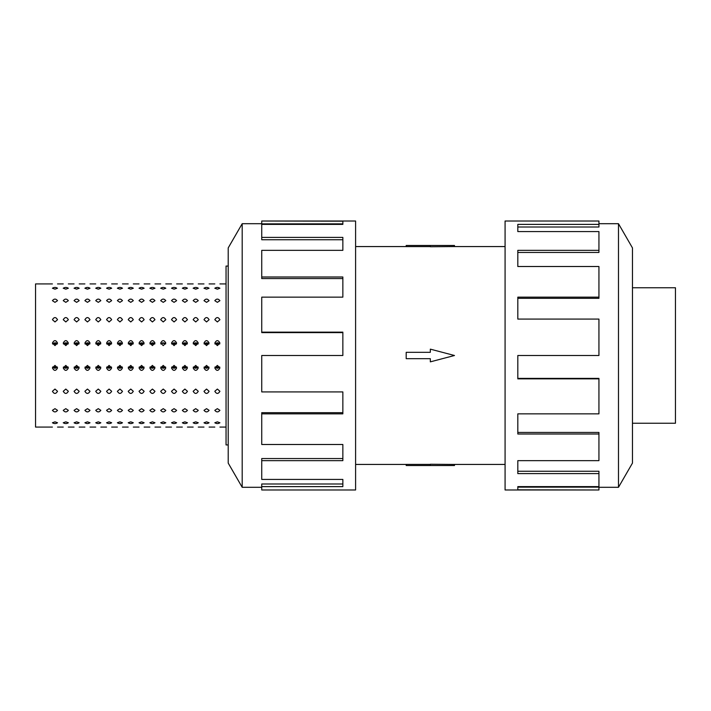 <?xml version="1.0" encoding="UTF-8"?>
<svg xmlns="http://www.w3.org/2000/svg" width="711" height="711" viewBox="0 0 711 711"><rect width="100%" height="100%" fill="white"/><g stroke="black" fill="none" stroke-linecap="round" stroke-linejoin="round"><path stroke-width="1.07" d="M454.48 246.566L430.333 246.753L430.333 245.473L454.48 245.473L454.48 246.566L505.077 246.566M430.333 246.61L406.194 246.61L406.194 245.473L430.333 245.473M632.461 287.759L675.45 287.759L675.45 423.241L632.461 423.241M618.481 487.302L632.461 463.092L632.461 247.908L618.481 223.698L618.481 487.302L598.938 487.302M598.938 297.145L598.938 266.509L517.812 266.509L517.812 250.352L598.938 250.352L598.938 231.573L517.812 231.573L517.812 224.383L598.938 224.383L598.938 221.014L505.077 221.014L505.077 489.986L598.938 489.986L517.812 489.817L517.812 486.617L598.938 486.617L598.938 473.606L517.812 473.606L517.812 460.648L598.938 460.648L598.938 434.003L517.812 434.003L517.812 413.855L598.938 413.855L598.938 378.856L517.812 378.856L517.812 355.5L598.938 355.5L598.938 319.079L517.812 319.079L517.812 297.145L598.938 297.145L598.938 298.318L517.812 298.318M598.938 378.856L598.938 378.385L517.812 378.385M598.938 434.003L598.938 432.439L517.812 432.439M598.938 473.606L598.938 471.251L517.812 471.251M517.812 486.617L517.812 487.133L598.938 487.133L598.938 489.817M228.213 444.935L226.045 444.935L226.045 266.065L228.213 266.065M215.362 367.578L217.815 368.227L219.743 367.009L214.989 367.009L216.926 368.227L219.37 367.578M214.811 343.066C216.517 339.831 218.224 339.831 219.921 343.066L217.37 345.599L214.811 343.066M219.37 343.422L217.815 342.773L219.743 343.991L214.989 343.991L217.37 342.809L215.362 343.422M204.537 367.578L206.99 368.227L208.918 367.009L204.164 367.009L206.101 368.227L208.545 367.578M203.986 343.066C205.692 339.831 207.39 339.831 209.096 343.066L206.546 345.599L203.986 343.066M208.545 343.422L206.99 342.773L208.918 343.991L204.164 343.991L206.546 342.809L204.537 343.422M193.712 367.578L196.156 368.227L198.093 367.009L193.339 367.009L195.267 368.227L197.72 367.578M193.161 343.066C194.867 339.831 196.565 339.831 198.271 343.066L195.712 345.599L193.161 343.066M197.72 343.422L196.156 342.773L198.093 343.991L193.339 343.991L195.712 342.809L193.712 343.422M182.887 367.578L185.331 368.227L187.269 367.009L182.514 367.009L184.442 368.227L186.895 367.578M182.336 343.066C184.033 339.831 185.74 339.831 187.446 343.066L184.887 345.599L182.336 343.066M186.895 343.422L185.331 342.773L187.269 343.991L182.514 343.991L184.887 342.809L182.887 343.422M172.053 367.578L174.506 368.227L176.444 367.009L171.689 367.009L173.617 368.227L176.07 367.578M171.502 343.066C173.208 339.831 174.915 339.831 176.621 343.066L174.062 345.599L171.502 343.066M176.07 343.422L174.506 342.773L176.444 343.991L171.689 343.991L174.062 342.809L172.053 343.422M161.228 367.578L163.681 368.227L165.619 367.009L160.855 367.009L162.792 368.227L165.245 367.578M160.677 343.066C162.384 339.831 164.09 339.831 165.796 343.066L163.237 345.599L160.677 343.066M160.855 343.991L162.792 342.773L165.619 343.991M150.403 367.578L152.856 368.227L154.785 367.009L150.03 367.009L151.967 368.227L154.42 367.578M149.852 343.066C151.559 339.831 153.265 339.831 154.971 343.066L152.412 345.599L149.852 343.066M154.42 343.422L152.856 342.773L154.785 343.991L150.03 343.991L152.412 342.809L150.403 343.422M139.578 367.578L142.031 368.227L143.96 367.009L139.205 367.009L141.142 368.227L143.586 367.578M139.027 343.066C140.734 339.831 142.44 339.831 144.137 343.066L141.587 345.599L139.027 343.066M143.586 343.422L142.031 342.773L143.96 343.991L139.205 343.991L141.587 342.809L139.578 343.422M128.753 367.578L131.206 368.227L133.135 367.009L128.38 367.009L130.317 368.227L132.761 367.578M128.202 343.066C129.909 339.831 131.606 339.831 133.312 343.066L130.762 345.599L128.202 343.066M132.761 343.422L131.206 342.773L133.135 343.991L128.38 343.991L130.762 342.809L128.753 343.422M117.928 367.578L120.372 368.227L122.31 367.009L117.555 367.009L119.492 368.227L121.936 367.578M117.377 343.066C119.084 339.831 120.781 339.831 122.488 343.066L119.928 345.599L117.377 343.066M121.936 343.422L120.372 342.773L122.31 343.991L117.555 343.991L119.928 342.809L117.928 343.422M107.103 367.578L109.547 368.227L111.485 367.009L106.73 367.009L108.659 368.227L111.112 367.578M106.552 343.066C108.25 339.831 109.956 339.831 111.663 343.066L109.103 345.599L106.552 343.066M111.112 343.422L109.547 342.773L111.485 343.991L106.73 343.991L109.103 342.809L107.103 343.422M96.269 367.578L98.722 368.227L100.66 367.009L95.905 367.009L97.834 368.227L100.287 367.578M95.727 343.066C97.425 339.831 99.131 339.831 100.838 343.066L98.278 345.599L95.727 343.066M100.287 343.422L98.722 342.773L100.66 343.991L95.905 343.991L98.278 342.809L96.269 343.422M85.444 367.578L87.897 368.227L89.835 367.009L85.071 367.009L87.009 368.227L89.462 367.578M84.893 343.066C86.6 339.831 88.306 339.831 90.013 343.066L87.453 345.599L84.893 343.066M89.462 343.422L87.897 342.773L89.835 343.991L85.071 343.991L87.453 342.809L85.444 343.422M74.619 367.578L77.072 368.227L79.01 367.009L74.246 367.009L76.184 368.227L78.637 367.578M74.068 343.066C75.775 339.831 77.481 339.831 79.188 343.066L76.628 345.599L74.068 343.066M78.637 343.422L77.072 342.773L79.01 343.991L74.246 343.991L76.628 342.809L74.619 343.422M63.794 367.578L66.247 368.227L68.176 367.009L63.421 367.009L65.359 368.227L67.803 367.578M63.243 343.066C64.95 339.831 66.656 339.831 68.354 343.066L65.803 345.599L63.243 343.066M67.803 343.422L66.247 342.773L68.176 343.991L63.421 343.991L65.803 342.809L63.794 343.422M52.97 367.578L55.422 368.227L57.351 367.009L52.596 367.009L54.534 368.227L56.978 367.578M52.418 343.066C54.125 339.831 55.822 339.831 57.529 343.066L54.978 345.599L52.418 343.066M56.978 343.422L55.422 342.773L57.351 343.991L52.596 343.991L54.978 342.809L52.97 343.422M214.811 319.71C216.517 316.875 218.224 316.875 219.921 319.71L217.37 321.95L214.811 319.71M203.986 319.71C205.692 316.875 207.39 316.875 209.096 319.71L206.546 321.95L203.986 319.71M193.161 319.71C194.867 316.875 196.565 316.875 198.271 319.71L195.712 321.95L193.161 319.71M182.336 319.71C184.033 316.875 185.74 316.875 187.446 319.71L184.887 321.95L182.336 319.71M171.502 319.71C173.208 316.875 174.915 316.875 176.621 319.71L174.062 321.95L171.502 319.71M160.677 319.71C162.384 316.875 164.09 316.875 165.796 319.71L163.237 321.95L160.677 319.71M149.852 319.71C151.559 316.875 153.265 316.875 154.971 319.71L152.412 321.95L149.852 319.71M139.027 319.71C140.734 316.875 142.44 316.875 144.137 319.71L141.587 321.95L139.027 319.71M128.202 319.71C129.909 316.875 131.606 316.875 133.312 319.71L130.762 321.95L128.202 319.71M117.377 319.71C119.084 316.875 120.781 316.875 122.488 319.71L119.928 321.95L117.377 319.71M106.552 319.71C108.25 316.875 109.956 316.875 111.663 319.71L109.103 321.95L106.552 319.71M95.727 319.71C97.425 316.875 99.131 316.875 100.838 319.71L98.278 321.95L95.727 319.71M84.893 319.71C86.6 316.875 88.306 316.875 90.013 319.71L87.453 321.95L84.893 319.71M74.068 319.71C75.775 316.875 77.481 316.875 79.188 319.71L76.628 321.95L74.068 319.71M63.243 319.71C64.95 316.875 66.656 316.875 68.354 319.71L65.803 321.95L63.243 319.71M52.418 319.71C54.125 316.875 55.822 316.875 57.529 319.71L54.978 321.95L52.418 319.71M214.811 300.664C216.517 298.584 218.224 298.584 219.921 300.664L217.37 302.344L214.811 300.664M203.986 300.664C205.692 298.584 207.39 298.584 209.096 300.664L206.546 302.344L203.986 300.664M193.161 300.664C194.867 298.584 196.565 298.584 198.271 300.664L195.712 302.344L193.161 300.664M182.336 300.664C184.033 298.584 185.74 298.584 187.446 300.664L184.887 302.344L182.336 300.664M171.502 300.664C173.208 298.584 174.915 298.584 176.621 300.664L174.062 302.344L171.502 300.664M160.677 300.664C162.384 298.584 164.09 298.584 165.796 300.664L163.237 302.344L160.677 300.664M149.852 300.664C151.559 298.584 153.265 298.584 154.971 300.664L152.412 302.344L149.852 300.664M139.027 300.664C140.734 298.584 142.44 298.584 144.137 300.664L141.587 302.344L139.027 300.664M128.202 300.664C129.909 298.584 131.606 298.584 133.312 300.664L130.762 302.344L128.202 300.664M117.377 300.664C119.084 298.584 120.781 298.584 122.488 300.664L119.928 302.344L117.377 300.664M106.552 300.664C108.25 298.584 109.956 298.584 111.663 300.664L109.103 302.344L106.552 300.664M95.727 300.664C97.425 298.584 99.131 298.584 100.838 300.664L98.278 302.344L95.727 300.664M84.893 300.664C86.6 298.584 88.306 298.584 90.013 300.664L87.453 302.344L84.893 300.664M74.068 300.664C75.775 298.584 77.481 298.584 79.188 300.664L76.628 302.344L74.068 300.664M63.243 300.664C64.95 298.584 66.656 298.584 68.354 300.664L65.803 302.344L63.243 300.664M52.418 300.664C54.125 298.584 55.822 298.584 57.529 300.664L54.978 302.344L52.418 300.664M214.811 288.231C216.517 287.155 218.224 287.155 219.921 288.231L217.37 289.155L214.811 288.231M203.986 288.231C205.692 287.155 207.39 287.155 209.096 288.231L206.546 289.155L203.986 288.231M193.161 288.231C194.867 287.155 196.565 287.155 198.271 288.231L195.712 289.155L193.161 288.231M182.336 288.231C184.033 287.155 185.74 287.155 187.446 288.231L184.887 289.155L182.336 288.231M171.502 288.231C173.208 287.155 174.915 287.155 176.621 288.231L174.062 289.155L171.502 288.231M160.677 288.231C162.384 287.155 164.09 287.155 165.796 288.231L163.237 289.155L160.677 288.231M149.852 288.231C151.559 287.155 153.265 287.155 154.971 288.231L152.412 289.155L149.852 288.231M139.027 288.231C140.734 287.155 142.44 287.155 144.137 288.231L141.587 289.155L139.027 288.231M128.202 288.231C129.909 287.155 131.606 287.155 133.312 288.231L130.762 289.155L128.202 288.231M117.377 288.231C119.084 287.155 120.781 287.155 122.488 288.231L119.928 289.155L117.377 288.231M106.552 288.231C108.25 287.155 109.956 287.155 111.663 288.231L109.103 289.155L106.552 288.231M95.727 288.231C97.425 287.155 99.131 287.155 100.838 288.231L98.278 289.155L95.727 288.231M84.893 288.231C86.6 287.155 88.306 287.155 90.013 288.231L87.453 289.155L84.893 288.231M74.068 288.231C75.775 287.155 77.481 287.155 79.188 288.231L76.628 289.155L74.068 288.231M63.243 288.231C64.95 287.155 66.656 287.155 68.354 288.231L65.803 289.155L63.243 288.231M52.418 288.231C54.125 287.155 55.822 287.155 57.529 288.231L54.978 289.155L52.418 288.231M219.921 427.08L226.045 427.08M214.811 283.92L209.096 283.92M209.096 427.08L214.811 427.08M198.271 427.08L203.986 427.08M193.161 283.92L187.446 283.92M187.446 427.08L193.161 427.08M176.621 427.08L182.336 427.08M171.502 283.92L165.796 283.92M165.796 427.08L171.502 427.08M154.971 427.08L160.677 427.08M149.852 283.92L144.137 283.92M144.137 427.08L149.852 427.08M133.312 427.08L139.027 427.08M128.202 283.92L122.488 283.92M122.488 427.08L128.202 427.08M111.663 427.08L117.377 427.08M106.552 283.92L100.838 283.92M100.838 427.08L106.552 427.08M90.013 427.08L95.727 427.08M84.893 283.92L79.188 283.92M79.188 427.08L84.893 427.08M68.354 427.08L74.068 427.08M63.243 283.92L57.529 283.92M57.529 427.08L63.243 427.08M219.921 422.769C218.224 423.845 216.517 423.845 214.811 422.769L217.37 421.845L219.921 422.769M209.096 422.769C207.39 423.845 205.692 423.845 203.986 422.769L206.546 421.845L209.096 422.769M198.271 422.769C196.565 423.845 194.867 423.845 193.161 422.769L195.712 421.845L198.271 422.769M187.446 422.769C185.74 423.845 184.033 423.845 182.336 422.769L184.887 421.845L187.446 422.769M176.621 422.769C174.915 423.845 173.208 423.845 171.502 422.769L174.062 421.845L176.621 422.769M165.796 422.769C164.09 423.845 162.384 423.845 160.677 422.769L163.237 421.845L165.796 422.769M154.971 422.769C153.265 423.845 151.559 423.845 149.852 422.769L152.412 421.845L154.971 422.769M144.137 422.769C142.44 423.845 140.734 423.845 139.027 422.769L141.587 421.845L144.137 422.769M133.312 422.769C131.606 423.845 129.909 423.845 128.202 422.769L130.762 421.845L133.312 422.769M122.488 422.769C120.781 423.845 119.084 423.845 117.377 422.769L119.928 421.845L122.488 422.769M111.663 422.769C109.956 423.845 108.25 423.845 106.552 422.769L109.103 421.845L111.663 422.769M100.838 422.769C99.131 423.845 97.425 423.845 95.727 422.769L98.278 421.845L100.838 422.769M90.013 422.769C88.306 423.845 86.6 423.845 84.893 422.769L87.453 421.845L90.013 422.769M79.188 422.769C77.481 423.845 75.775 423.845 74.068 422.769L76.628 421.845L79.188 422.769M68.354 422.769C66.656 423.845 64.95 423.845 63.243 422.769L65.803 421.845L68.354 422.769M57.529 422.769C55.822 423.845 54.125 423.845 52.418 422.769L54.978 421.845L57.529 422.769M219.921 410.336C218.224 412.416 216.517 412.416 214.811 410.336L217.37 408.656L219.921 410.336M209.096 410.336C207.39 412.416 205.692 412.416 203.986 410.336L206.546 408.656L209.096 410.336M198.271 410.336C196.565 412.416 194.867 412.416 193.161 410.336L195.712 408.656L198.271 410.336M187.446 410.336C185.74 412.416 184.033 412.416 182.336 410.336L184.887 408.656L187.446 410.336M176.621 410.336C174.915 412.416 173.208 412.416 171.502 410.336L174.062 408.656L176.621 410.336M165.796 410.336C164.09 412.416 162.384 412.416 160.677 410.336L163.237 408.656L165.796 410.336M154.971 410.336C153.265 412.416 151.559 412.416 149.852 410.336L152.412 408.656L154.971 410.336M144.137 410.336C142.44 412.416 140.734 412.416 139.027 410.336L141.587 408.656L144.137 410.336M133.312 410.336C131.606 412.416 129.909 412.416 128.202 410.336L130.762 408.656L133.312 410.336M122.488 410.336C120.781 412.416 119.084 412.416 117.377 410.336L119.928 408.656L122.488 410.336M111.663 410.336C109.956 412.416 108.25 412.416 106.552 410.336L109.103 408.656L111.663 410.336M100.838 410.336C99.131 412.416 97.425 412.416 95.727 410.336L98.278 408.656L100.838 410.336M90.013 410.336C88.306 412.416 86.6 412.416 84.893 410.336L87.453 408.656L90.013 410.336M79.188 410.336C77.481 412.416 75.775 412.416 74.068 410.336L76.628 408.656L79.188 410.336M68.354 410.336C66.656 412.416 64.95 412.416 63.243 410.336L65.803 408.656L68.354 410.336M57.529 410.336C55.822 412.416 54.125 412.416 52.418 410.336L54.978 408.656L57.529 410.336M219.921 391.29C218.224 394.125 216.517 394.125 214.811 391.29L217.37 389.05L219.921 391.29M209.096 391.29C207.39 394.125 205.692 394.125 203.986 391.29L206.546 389.05L209.096 391.29M198.271 391.29C196.565 394.125 194.867 394.125 193.161 391.29L195.712 389.05L198.271 391.29M187.446 391.29C185.74 394.125 184.033 394.125 182.336 391.29L184.887 389.05L187.446 391.29M176.621 391.29C174.915 394.125 173.208 394.125 171.502 391.29L174.062 389.05L176.621 391.29M165.796 391.29C164.09 394.125 162.384 394.125 160.677 391.29L163.237 389.05L165.796 391.29M154.971 391.29C153.265 394.125 151.559 394.125 149.852 391.29L152.412 389.05L154.971 391.29M144.137 391.29C142.44 394.125 140.734 394.125 139.027 391.29L141.587 389.05L144.137 391.29M133.312 391.29C131.606 394.125 129.909 394.125 128.202 391.29L130.762 389.05L133.312 391.29M122.488 391.29C120.781 394.125 119.084 394.125 117.377 391.29L119.928 389.05L122.488 391.29M111.663 391.29C109.956 394.125 108.25 394.125 106.552 391.29L109.103 389.05L111.663 391.29M100.838 391.29C99.131 394.125 97.425 394.125 95.727 391.29L98.278 389.05L100.838 391.29M90.013 391.29C88.306 394.125 86.6 394.125 84.893 391.29L87.453 389.05L90.013 391.29M79.188 391.29C77.481 394.125 75.775 394.125 74.068 391.29L76.628 389.05L79.188 391.29M68.354 391.29C66.656 394.125 64.95 394.125 63.243 391.29L65.803 389.05L68.354 391.29M57.529 391.29C55.822 394.125 54.125 394.125 52.418 391.29L54.978 389.05L57.529 391.29M219.921 367.934C218.224 371.169 216.517 371.169 214.811 367.934L217.37 365.401L219.921 367.934M209.096 367.934C207.39 371.169 205.692 371.169 203.986 367.934L206.546 365.401L209.096 367.934M198.271 367.934C196.565 371.169 194.867 371.169 193.161 367.934L195.712 365.401L198.271 367.934M187.446 367.934C185.74 371.169 184.033 371.169 182.336 367.934L184.887 365.401L187.446 367.934M176.621 367.934C174.915 371.169 173.208 371.169 171.502 367.934L174.062 365.401L176.621 367.934M165.796 367.934C164.09 371.169 162.384 371.169 160.677 367.934L163.237 365.401L165.796 367.934M154.971 367.934C153.265 371.169 151.559 371.169 149.852 367.934L152.412 365.401L154.971 367.934M144.137 367.934C142.44 371.169 140.734 371.169 139.027 367.934L141.587 365.401L144.137 367.934M133.312 367.934C131.606 371.169 129.909 371.169 128.202 367.934L130.762 365.401L133.312 367.934M122.488 367.934C120.781 371.169 119.084 371.169 117.377 367.934L119.928 365.401L122.488 367.934M111.663 367.934C109.956 371.169 108.25 371.169 106.552 367.934L109.103 365.401L111.663 367.934M100.838 367.934C99.131 371.169 97.425 371.169 95.727 367.934L98.278 365.401L100.838 367.934M90.013 367.934C88.306 371.169 86.6 371.169 84.893 367.934L87.453 365.401L90.013 367.934M79.188 367.934C77.481 371.169 75.775 371.169 74.068 367.934L76.628 365.401L79.188 367.934M68.354 367.934C66.656 371.169 64.95 371.169 63.243 367.934L65.803 365.401L68.354 367.934M52.418 427.08L35.55 427.08L35.55 283.92L52.418 283.92M57.529 367.934C55.822 371.169 54.125 371.169 52.418 367.934L54.978 365.401L57.529 367.934M165.245 343.422L163.237 342.809L161.228 343.422M218.712 343.422L216.34 343.262M207.888 343.422L205.515 343.262M197.063 343.422L194.69 343.262M186.229 343.422L183.865 343.262M175.404 343.422L173.031 343.262M164.579 343.422L162.206 343.262M153.754 343.422L151.381 343.262M142.929 343.422L140.556 343.262M132.104 343.422L129.731 343.262M121.279 343.422L118.906 343.262M110.445 343.422L108.081 343.262M99.62 343.422L97.247 343.262M88.795 343.422L86.422 343.262M77.97 343.422L75.597 343.262M67.145 343.422L64.772 343.262M56.32 343.422L53.947 343.262M242.193 223.698L228.213 247.908L228.213 463.092L242.193 487.302L242.193 223.698L261.737 223.698M261.737 413.855L261.737 444.491L342.853 444.491L342.853 460.648L261.737 460.648L261.737 479.427L342.853 479.427L342.853 486.617L261.737 486.617L261.737 489.986L355.598 489.986L355.598 221.014L261.737 221.014L342.853 221.183L342.853 224.383L261.737 224.383L261.737 237.394L342.853 237.394L342.853 250.352L261.737 250.352L261.737 276.997L342.853 276.997L342.853 297.145L261.737 297.145L261.737 332.144L342.853 332.144L342.853 355.5L261.737 355.5L261.737 391.921L342.853 391.921L342.853 413.855L261.737 413.855L261.737 412.682L342.853 412.682M261.737 332.144L261.737 332.615L342.853 332.615M261.737 276.997L261.737 278.561L342.853 278.561M261.737 237.394L261.737 239.749L342.853 239.749M342.853 224.383L342.853 223.867L261.737 223.867L261.737 221.183M261.737 460.648L261.737 458.542L342.853 458.542M261.737 486.617L261.737 483.995L342.853 483.995M216.028 367.578L218.393 367.738M205.195 367.578L207.568 367.738M194.37 367.578L196.743 367.738M183.545 367.578L185.918 367.738M172.72 367.578L175.093 367.738M161.895 367.578L164.268 367.738M151.07 367.578L153.443 367.738M140.245 367.578L142.618 367.738M129.411 367.578L131.784 367.738M118.586 367.578L120.959 367.738M107.761 367.578L110.134 367.738M96.936 367.578L99.309 367.738M86.111 367.578L88.484 367.738M75.286 367.578L77.659 367.738M64.461 367.578L66.834 367.738M53.636 367.578L56 367.738M598.938 250.352L598.938 252.458L517.812 252.458M598.938 224.383L598.938 227.005L517.812 227.005M406.194 352.318L430.333 352.318L430.333 349.145L454.48 355.5L430.333 361.855L430.333 358.682L406.194 358.682L406.194 352.318M430.333 465.527L454.48 465.527L454.48 464.434L430.333 464.247L430.333 465.527L406.194 465.527L406.194 464.39L430.333 464.39M355.598 246.566L406.194 246.566M226.045 283.92L219.921 283.92M203.986 283.92L198.271 283.92M182.336 283.92L176.621 283.92M160.677 283.92L154.971 283.92M139.027 283.92L133.312 283.92M117.377 283.92L111.663 283.92M95.727 283.92L90.013 283.92M74.068 283.92L68.354 283.92M242.193 487.302L261.737 487.302M618.481 223.698L598.938 223.698M355.598 464.434L406.194 464.434M454.48 464.434L505.077 464.434"/></g></svg>

